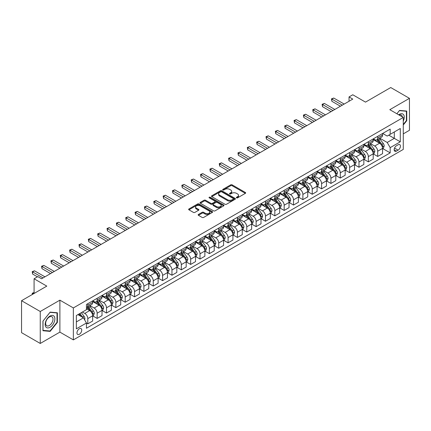 <?xml version="1.0" encoding="UTF-8"?>
<svg xmlns="http://www.w3.org/2000/svg" width="431" height="431" viewBox="0 0 431 431"><rect width="100%" height="100%" fill="white"/><g stroke="black" fill="none" stroke-linecap="round" stroke-linejoin="round"><path stroke-width="0.65" d="M236.544 197.845A0.727 0.42 0 0 0 237.573 197.845L245.374 193.341A1.04 0.598 0 0 0 245.675 192.916A1.04 0.598 0 0 0 245.374 192.495L232.158 184.861A1.04 0.598 0 0 0 230.687 184.861L222.886 189.365A0.727 0.42 0 0 0 222.671 189.662A0.727 0.42 0 0 0 222.886 189.963A0.727 0.42 0 0 0 223.915 189.963L224.923 189.376A3.324 1.918 0 0 1 229.621 189.376L230.725 190.012A3.324 1.918 0 0 1 231.695 191.369A3.324 1.918 0 0 1 230.725 192.727L229.712 193.309A0.727 0.42 0 0 0 229.502 193.605A0.727 0.42 0 0 0 229.712 193.902A0.727 0.42 0 0 0 230.741 193.902L231.754 193.32A3.324 1.918 0 0 1 236.452 193.32L237.551 193.955A3.324 1.918 0 0 1 238.526 195.313A3.324 1.918 0 0 1 237.551 196.671L236.544 197.253A0.727 0.42 0 0 0 236.328 197.549A0.727 0.42 0 0 0 236.544 197.845L236.544 197.253M79.342 334.278A3.383 1.956 120 0 0 81.556 331.294A3.383 1.956 120 0 0 81.033 328.584A3.383 1.956 120 0 0 79.342 328.751A3.383 1.956 120 0 0 77.133 331.735A3.383 1.956 120 0 0 77.65 334.445A3.383 1.956 120 0 0 79.342 334.278M198.449 214.455A1.04 0.598 0 0 0 198.147 214.88A1.04 0.598 0 0 0 198.449 215.301L202.161 217.445A1.04 0.598 0 0 0 203.626 217.445L212.294 212.44A1.04 0.598 0 0 0 212.596 212.02A1.04 0.598 0 0 0 212.294 211.594L199.074 203.96A1.04 0.598 0 0 0 197.603 203.96L188.94 208.965A1.04 0.598 0 0 0 188.638 209.391A1.04 0.598 0 0 0 188.94 209.811L193.422 212.397A1.04 0.598 0 0 0 194.887 212.397L198.594 210.258A1.04 0.598 0 0 0 198.901 209.832A1.04 0.598 0 0 0 198.594 209.412L196.374 208.13A2.78 1.605 0 0 1 195.561 206.993A2.78 1.605 0 0 1 197.274 205.512A2.78 1.605 0 0 1 200.302 205.862L209.008 210.883A2.78 1.605 0 0 1 209.822 212.02A2.78 1.605 0 0 1 208.103 213.501A2.78 1.605 0 0 1 205.075 213.151L203.626 212.316A1.04 0.598 0 0 0 202.161 212.316L198.449 214.455L198.449 215.301M403.276 133.869L409.45 130.302L409.45 98.338L390.745 87.541L365.499 102.12L352.779 94.777L349.04 96.937L352.779 99.098L41.565 278.776L37.82 276.616L34.081 278.776L34.081 293.463M40.255 311.494L40.255 343.459L59.893 332.118L59.893 300.159L40.255 311.494L21.55 300.698L46.801 286.119L34.081 278.776M59.893 300.159L73.356 307.933L403.276 117.453L403.276 149.417L73.356 339.892L73.356 307.933M409.45 98.338L389.813 109.679L403.276 117.453M224.998 204.262A1.04 0.598 0 0 0 226.464 204.262L235.132 199.257A1.04 0.598 0 0 0 235.434 198.831A1.04 0.598 0 0 0 235.132 198.411L221.911 190.777A1.04 0.598 0 0 0 220.44 190.777L211.777 195.782A1.04 0.598 0 0 0 211.476 196.202A1.04 0.598 0 0 0 211.777 196.628L224.998 204.262M209.536 198.001A0.727 0.42 0 0 1 210.274 198.104L210.274 197.242L223.711 205A1.04 0.598 0 0 1 224.018 205.425A1.04 0.598 0 0 1 223.711 205.851L215.047 210.851A1.04 0.598 0 0 1 213.577 210.851L200.361 203.222L204.068 201.094L204.068 200.232L200.361 202.371A1.04 0.598 0 0 0 200.054 202.796A1.04 0.598 0 0 0 200.361 203.222L200.361 202.371M204.068 201.094A1.04 0.598 0 0 1 205.539 201.094L205.539 200.232A1.04 0.598 0 0 0 204.068 200.232M205.539 200.232L210.899 203.324A1.04 0.598 0 0 0 212.364 203.324L214.827 201.907A1.04 0.598 0 0 0 215.128 201.482A1.04 0.598 0 0 0 214.827 201.056L209.245 197.834A0.727 0.42 0 0 1 209.03 197.538A0.727 0.42 0 0 1 209.482 197.15A0.727 0.42 0 0 1 210.274 197.242M40.255 343.459L21.55 332.662L21.55 300.698M398.115 144.794L396.472 145.743A3.281 1.891 120 0 0 394.327 148.636A3.281 1.891 120 0 0 394.828 151.265A3.281 1.891 120 0 0 396.472 151.098L398.115 150.15A3.281 1.891 120 0 0 400.259 147.262A3.281 1.891 120 0 0 399.758 144.633A3.281 1.891 120 0 0 398.115 144.794M382.669 133.454L387.194 136.067L390.184 134.343L390.184 129.117L86.448 304.475L86.448 309.7L76.352 315.535L76.352 328.837L86.448 323.008L86.448 328.233L390.184 152.87L390.184 147.644L387.194 142.462L379.754 138.168M390.184 134.343L400.286 128.508L400.286 141.815L390.184 147.644M59.893 332.118L73.356 339.892M349.04 96.937L349.04 101.258M388.762 135.162L394.3 138.356L394.3 131.967L400.286 128.508M387.194 142.462L394.3 138.356L400.286 141.815M76.352 321.925L83.458 317.825L77.919 314.625M86.448 323.051L87.795 323.826L87.795 318.601A4.235 2.446 -120 0 0 84.805 313.418L82.407 312.033M87.795 323.826L92.66 321.02L92.66 315.794A4.235 2.446 -120 0 0 89.664 310.611L86.448 308.752M92.773 315.901L97.147 318.428L97.147 313.202A4.235 2.446 -120 0 0 94.157 308.02L89.858 305.536M97.147 318.428L102.012 315.621L102.012 310.395A4.235 2.446 -120 0 0 99.017 305.213L92.66 301.538M102.12 310.503L106.5 313.03L106.5 307.804A4.235 2.446 -120 0 0 103.505 302.621L99.211 300.138M106.5 313.03L111.36 310.223L111.36 304.997A4.235 2.446 -120 0 0 108.37 299.809L102.012 296.14M111.473 305.105L115.853 307.632L115.853 302.4A4.235 2.446 -120 0 0 112.857 297.218L108.564 294.739M115.853 307.632L120.712 304.819L120.712 299.593A4.235 2.446 -120 0 0 117.722 294.411L111.36 290.742M120.825 299.701L125.2 302.228L125.2 297.002A4.235 2.446 -120 0 0 122.21 291.819L117.911 289.341M125.2 302.228L130.065 299.421L130.065 294.195A4.235 2.446 -120 0 0 127.07 289.012L120.712 285.344M130.178 294.303L134.553 296.83L134.553 291.604A4.235 2.446 -120 0 0 131.563 286.421L127.264 283.943M134.553 296.83L139.418 294.023L139.418 288.797A4.235 2.446 -120 0 0 136.422 283.614L130.065 279.945M139.531 288.905L143.906 291.431L143.906 286.206A4.235 2.446 -120 0 0 140.91 281.023L136.616 278.545M143.906 291.431L148.77 288.625L148.77 283.399A4.235 2.446 -120 0 0 145.775 278.216L139.418 274.542M148.878 283.506L153.258 286.033L153.258 280.807A4.235 2.446 -120 0 0 150.263 275.625L145.969 273.141M153.258 286.033L158.118 283.226L158.118 278A4.235 2.446 -120 0 0 155.128 272.818L148.77 269.143M158.231 278.108L162.606 280.635L162.606 275.409A4.235 2.446 -120 0 0 159.615 270.226L155.316 267.743M162.606 280.635L167.47 277.828L167.47 272.602A4.235 2.446 -120 0 0 164.48 267.419L158.118 263.745M167.584 272.71L171.958 275.237L171.958 270.011A4.235 2.446 -120 0 0 168.968 264.828L164.669 262.344M171.958 275.237L176.823 272.43L176.823 267.204A4.235 2.446 -120 0 0 173.828 262.016L167.47 258.347M176.936 267.312L181.311 269.838L181.311 264.607A4.235 2.446 -120 0 0 178.321 259.424L174.022 256.946M181.311 269.838L186.176 267.026L186.176 261.8A4.235 2.446 -120 0 0 183.18 256.617L176.823 252.949M186.284 261.908L190.664 264.435L190.664 259.209A4.235 2.446 -120 0 0 187.668 254.026L183.374 251.548M190.664 264.435L195.523 261.628L195.523 256.402A4.235 2.446 -120 0 0 192.533 251.219L186.176 247.55M195.636 256.51L200.016 259.036L200.016 253.811A4.235 2.446 -120 0 0 197.021 248.628L192.727 246.149M200.016 259.036L204.876 256.229L204.876 251.004A4.235 2.446 -120 0 0 201.886 245.821L195.523 242.152M204.989 251.111L209.364 253.638L209.364 248.412A4.235 2.446 -120 0 0 206.374 243.229L202.074 240.751M209.364 253.638L214.229 250.831L214.229 245.605A4.235 2.446 -120 0 0 211.233 240.423L204.876 236.748M214.342 245.713L218.716 248.24L218.716 243.014A4.235 2.446 -120 0 0 215.726 237.831L211.427 235.348M218.716 248.24L223.581 245.433L223.581 240.207A4.235 2.446 -120 0 0 220.586 235.024L214.229 231.35M223.694 240.315L228.069 242.842L228.069 237.616A4.235 2.446 -120 0 0 225.074 232.433L220.78 229.949M228.069 242.842L232.929 240.035L232.929 234.809A4.235 2.446 -120 0 0 229.938 229.626L223.581 225.952M233.042 234.917L237.422 237.443L237.422 232.217A4.235 2.446 -120 0 0 234.426 227.035L230.132 224.551M237.422 237.443L242.281 234.636L242.281 229.411A4.235 2.446 -120 0 0 239.291 224.222L232.929 220.553M242.394 229.518L246.769 232.045L246.769 226.819A4.235 2.446 -120 0 0 243.779 221.631L239.48 219.153M246.769 232.045L251.634 229.233L251.634 224.007A4.235 2.446 -120 0 0 248.644 218.824L242.281 215.155M251.747 224.115L256.122 226.641L256.122 221.415A4.235 2.446 -120 0 0 253.132 216.233L248.832 213.754M256.122 226.641L260.987 223.834L260.987 218.609A4.235 2.446 -120 0 0 257.991 213.426L251.634 209.757M261.1 218.716L265.474 221.243L265.474 216.017A4.235 2.446 -120 0 0 262.484 210.834L258.185 208.356M265.474 221.243L270.339 218.436L270.339 213.21A4.235 2.446 -120 0 0 267.344 208.028L260.987 204.359M270.447 213.318L274.827 215.845L274.827 210.619A4.235 2.446 -120 0 0 271.832 205.436L267.538 202.958M274.827 215.845L279.687 213.038L279.687 207.812A4.235 2.446 -120 0 0 276.697 202.629L270.339 198.955M279.8 207.92L284.18 210.447L284.18 205.221A4.235 2.446 -120 0 0 281.184 200.038L276.891 197.554M284.18 210.447L289.039 207.64L289.039 202.414A4.235 2.446 -120 0 0 286.049 197.231L279.687 193.557M289.153 202.522L293.527 205.048L293.527 199.822A4.235 2.446 -120 0 0 290.537 194.64L286.238 192.156M293.527 205.048L298.392 202.241L298.392 197.015A4.235 2.446 -120 0 0 295.397 191.833L289.039 188.158M298.505 197.123L302.88 199.65L302.88 194.424A4.235 2.446 -120 0 0 299.89 189.241L295.591 186.758M302.88 199.65L307.745 196.843L307.745 191.617A4.235 2.446 -120 0 0 304.749 186.429L298.392 182.76M307.858 191.725L312.233 194.252L312.233 189.026A4.235 2.446 -120 0 0 309.237 183.838L304.943 181.359M312.233 194.252L317.092 191.439L317.092 186.214A4.235 2.446 -120 0 0 314.102 181.031L307.745 177.362M317.205 186.321L321.585 188.848L321.585 183.622A4.235 2.446 -120 0 0 318.59 178.439L314.296 175.961M321.585 188.848L326.445 186.041L326.445 180.815A4.235 2.446 -120 0 0 323.455 175.632L317.092 171.964M326.558 180.923L330.933 183.45L330.933 178.224A4.235 2.446 -120 0 0 327.943 173.041L323.643 170.563M330.933 183.45L335.797 180.643L335.797 175.417A4.235 2.446 -120 0 0 332.807 170.234L326.445 166.565M335.911 175.525L340.285 178.051L340.285 172.826A4.235 2.446 -120 0 0 337.295 167.643L332.996 165.165M340.285 178.051L345.15 175.245L345.15 170.019A4.235 2.446 -120 0 0 342.155 164.836L335.797 161.162M345.263 170.126L349.638 172.653L349.638 167.427A4.235 2.446 -120 0 0 346.648 162.245L342.349 159.761M349.638 172.653L354.503 169.846L354.503 164.62A4.235 2.446 -120 0 0 351.507 159.438L345.15 155.763M354.611 164.728L358.991 167.255L358.991 162.029A4.235 2.446 -120 0 0 355.995 156.846L351.701 154.363M358.991 167.255L363.85 164.448L363.85 159.222A4.235 2.446 -120 0 0 360.86 154.039L354.503 150.365M363.963 159.33L368.343 161.857L368.343 156.631A4.235 2.446 -120 0 0 365.348 151.448L361.054 148.964M368.343 161.857L373.203 159.05L373.203 153.824A4.235 2.446 -120 0 0 370.213 148.636L363.85 144.967M373.316 153.932L377.691 156.458L377.691 151.233A4.235 2.446 -120 0 0 374.701 146.044L370.401 143.566M377.691 156.458L382.556 153.651L382.556 148.42A4.235 2.446 -120 0 0 379.56 143.237L373.203 139.569M373.316 138.857L374.701 139.655A4.235 2.446 -120 0 0 376.818 139.865A4.235 2.446 -120 0 0 377.691 137.925L377.691 136.331M363.963 144.256L365.348 145.053A4.235 2.446 -120 0 0 367.465 145.263A4.235 2.446 -120 0 0 368.343 143.324L368.343 141.729M354.611 149.654L355.995 150.451A4.235 2.446 -120 0 0 358.113 150.661A4.235 2.446 -120 0 0 358.991 148.722L358.991 147.127M345.263 155.052L346.648 155.85A4.235 2.446 -120 0 0 348.76 156.06A4.235 2.446 -120 0 0 349.638 154.126L349.638 152.526M335.911 160.451L337.295 161.248A4.235 2.446 -120 0 0 339.412 161.458A4.235 2.446 -120 0 0 340.285 159.524L340.285 157.924M326.558 165.849L327.943 166.652A4.235 2.446 -120 0 0 330.06 166.862A4.235 2.446 -120 0 0 330.933 164.922L330.933 163.322M317.205 171.247L318.59 172.05A4.235 2.446 -120 0 0 320.707 172.26A4.235 2.446 -120 0 0 321.585 170.32L321.585 168.72M307.858 176.651L309.237 177.448A4.235 2.446 -120 0 0 311.354 177.658A4.235 2.446 -120 0 0 312.233 175.719L312.233 174.124M298.505 182.049L299.89 182.846A4.235 2.446 -120 0 0 302.002 183.056A4.235 2.446 -120 0 0 302.88 181.117L302.88 179.522M289.153 187.447L290.537 188.245A4.235 2.446 -120 0 0 292.654 188.455A4.235 2.446 -120 0 0 293.527 186.515L293.527 184.921M279.8 192.846L281.184 193.643A4.235 2.446 -120 0 0 283.302 193.853A4.235 2.446 -120 0 0 284.18 191.919L284.18 190.319M270.447 198.244L271.832 199.041A4.235 2.446 -120 0 0 273.949 199.251A4.235 2.446 -120 0 0 274.827 197.317L274.827 195.717M261.1 203.642L262.484 204.445A4.235 2.446 -120 0 0 264.596 204.655A4.235 2.446 -120 0 0 265.474 202.715L265.474 201.115M251.747 209.04L253.132 209.843A4.235 2.446 -120 0 0 255.249 210.053A4.235 2.446 -120 0 0 256.122 208.114L256.122 206.514M242.394 214.444L243.779 215.241A4.235 2.446 -120 0 0 245.896 215.452A4.235 2.446 -120 0 0 246.769 213.512L246.769 211.917M233.042 219.842L234.426 220.64A4.235 2.446 -120 0 0 236.544 220.85A4.235 2.446 -120 0 0 237.422 218.91L237.422 217.316M223.694 225.241L225.074 226.038A4.235 2.446 -120 0 0 227.191 226.248A4.235 2.446 -120 0 0 228.069 224.309L228.069 222.714M214.342 230.639L215.726 231.436A4.235 2.446 -120 0 0 217.838 231.646A4.235 2.446 -120 0 0 218.716 229.712L218.716 228.112M204.989 236.037L206.374 236.834A4.235 2.446 -120 0 0 208.491 237.045A4.235 2.446 -120 0 0 209.364 235.11L209.364 233.51M195.636 241.435L197.021 242.238A4.235 2.446 -120 0 0 199.138 242.443A4.235 2.446 -120 0 0 200.016 240.509L200.016 238.909M186.284 246.834L187.668 247.636A4.235 2.446 -120 0 0 189.785 247.847A4.235 2.446 -120 0 0 190.664 245.907L190.664 244.307M176.936 252.237L178.321 253.035A4.235 2.446 -120 0 0 180.433 253.245A4.235 2.446 -120 0 0 181.311 251.305L181.311 249.711M167.584 257.636L168.968 258.433A4.235 2.446 -120 0 0 171.085 258.643A4.235 2.446 -120 0 0 171.958 256.704L171.958 255.109M158.231 263.034L159.615 263.831A4.235 2.446 -120 0 0 161.733 264.041A4.235 2.446 -120 0 0 162.606 262.102L162.606 260.507M148.878 268.432L150.263 269.23A4.235 2.446 -120 0 0 152.38 269.44A4.235 2.446 -120 0 0 153.258 267.506L153.258 265.905M139.531 273.83L140.91 274.628A4.235 2.446 -120 0 0 143.027 274.838A4.235 2.446 -120 0 0 143.906 272.904L143.906 271.304M130.178 279.229L131.563 280.031A4.235 2.446 -120 0 0 133.675 280.236A4.235 2.446 -120 0 0 134.553 278.302L134.553 276.702M120.825 284.627L122.21 285.43A4.235 2.446 -120 0 0 124.327 285.64A4.235 2.446 -120 0 0 125.2 283.7L125.2 282.1M111.473 290.031L112.857 290.828A4.235 2.446 -120 0 0 114.975 291.038A4.235 2.446 -120 0 0 115.853 289.099L115.853 287.504M102.12 295.429L103.505 296.226A4.235 2.446 -120 0 0 105.622 296.436A4.235 2.446 -120 0 0 106.5 294.497L106.5 292.902M92.773 300.827L94.157 301.625A4.235 2.446 -120 0 0 96.269 301.835A4.235 2.446 -120 0 0 97.147 299.895L97.147 298.3M382.669 148.528L390.184 152.87M376.818 139.865L381.677 137.058A4.235 2.446 -120 0 0 382.556 135.118L382.556 133.518M367.465 145.263L372.325 142.456A4.235 2.446 -120 0 0 373.203 140.517L373.203 138.922M358.113 150.661L362.977 147.855A4.235 2.446 -120 0 0 363.85 145.915L363.85 144.32M348.76 156.06L353.625 153.253A4.235 2.446 -120 0 0 354.503 151.319L354.503 149.719M339.412 161.458L344.272 158.651A4.235 2.446 -120 0 0 345.15 156.717L345.15 155.117M330.06 166.862L334.919 164.049A4.235 2.446 -120 0 0 335.797 162.115L335.797 160.515M320.707 172.26L325.572 169.453A4.235 2.446 -120 0 0 326.445 167.514L326.445 165.913M311.354 177.658L316.219 174.851A4.235 2.446 -120 0 0 317.092 172.912L317.092 171.312M302.002 183.056L306.867 180.25A4.235 2.446 -120 0 0 307.745 178.31L307.745 176.715M292.654 188.455L297.514 185.648A4.235 2.446 -120 0 0 298.392 183.708L298.392 182.114M283.302 193.853L288.161 191.046A4.235 2.446 -120 0 0 289.039 189.112L289.039 187.512M273.949 199.251L278.814 196.444A4.235 2.446 -120 0 0 279.687 194.51L279.687 192.91M264.596 204.655L269.461 201.843A4.235 2.446 -120 0 0 270.339 199.909L270.339 198.308M255.249 210.053L260.108 207.246A4.235 2.446 -120 0 0 260.987 205.307L260.987 203.707M245.896 215.452L250.756 212.645A4.235 2.446 -120 0 0 251.634 210.705L251.634 209.105M236.544 220.85L241.408 218.043A4.235 2.446 -120 0 0 242.281 216.103L242.281 214.509M227.191 226.248L232.056 223.441A4.235 2.446 -120 0 0 232.929 221.502L232.929 219.907M217.838 231.646L222.703 228.839A4.235 2.446 -120 0 0 223.581 226.905L223.581 225.305M208.491 237.045L213.35 234.238A4.235 2.446 -120 0 0 214.229 232.304L214.229 230.704M199.138 242.443L203.998 239.636A4.235 2.446 -120 0 0 204.876 237.702L204.876 236.102M189.785 247.847L194.65 245.04A4.235 2.446 -120 0 0 195.523 243.1L195.523 241.5M180.433 253.245L185.298 250.438A4.235 2.446 -120 0 0 186.176 248.498L186.176 246.898M171.085 258.643L175.945 255.836A4.235 2.446 -120 0 0 176.823 253.897L176.823 252.302M161.733 264.041L166.592 261.234A4.235 2.446 -120 0 0 167.47 259.295L167.47 257.7M152.38 269.44L157.245 266.633A4.235 2.446 -120 0 0 158.118 264.693L158.118 263.099M143.027 274.838L147.892 272.031A4.235 2.446 -120 0 0 148.77 270.097L148.77 268.497M133.675 280.236L138.54 277.429A4.235 2.446 -120 0 0 139.418 275.495L139.418 273.895M124.327 285.64L129.187 282.833A4.235 2.446 -120 0 0 130.065 280.893L130.065 279.293M114.975 291.038L119.834 288.231A4.235 2.446 -120 0 0 120.712 286.292L120.712 284.692M105.622 296.436L110.487 293.63A4.235 2.446 -120 0 0 111.36 291.69L111.36 290.095M96.269 301.835L101.134 299.028A4.235 2.446 -120 0 0 102.012 297.088L102.012 295.494M86.448 307.405A4.235 2.446 -120 0 0 86.922 307.233L91.781 304.426A4.235 2.446 -120 0 0 92.66 302.487L92.66 300.892M86.922 307.233A4.235 2.446 -120 0 0 87.795 305.299L87.795 303.699M83.458 317.825L86.448 323.008M403.276 125.017L406.756 120.691L406.756 111.063L399.537 110.417L396.859 113.746L399.386 110.632L406.385 111.257L406.385 120.583L403.276 124.446M42.944 330.733L50.163 331.38L57.382 322.399L57.382 312.771L50.163 312.125L42.944 321.106L42.944 330.733M406.385 120.475L406.756 120.691M57.011 322.183L57.382 322.399M49.403 330.938L50.163 331.38M236.834 197.948L237.551 197.533A3.324 1.918 0 0 0 238.526 196.175L238.526 195.313M231.695 191.369L231.695 192.237A3.324 1.918 0 0 1 230.725 193.589L230.003 194.004M245.358 193.352L232.158 185.729A1.04 0.598 0 0 0 230.687 185.729L223.177 190.066M235.116 199.262L221.911 191.639A1.04 0.598 0 0 0 220.44 191.639L211.793 196.638M233.295 199.127A0.727 0.42 0 0 0 233.505 198.831A0.727 0.42 0 0 0 233.295 198.535L221.69 191.838A0.727 0.42 0 0 0 220.661 191.838L219.6 192.452A3.324 1.918 0 0 0 218.625 193.81A3.324 1.918 0 0 0 219.6 195.168L227.53 199.742A3.324 1.918 0 0 0 232.228 199.742L233.295 199.127L233.295 199.995A0.727 0.42 0 0 0 233.505 199.698L233.505 198.831M218.625 193.81L218.625 194.672A3.324 1.918 0 0 0 219.6 196.03L219.6 195.168M233.295 199.995L232.228 200.609A3.324 1.918 0 0 1 227.53 200.609L219.6 196.03M205.539 201.094L210.899 204.192A1.04 0.598 0 0 0 212.364 204.192L214.827 202.769A1.04 0.598 0 0 0 215.128 202.344L215.128 201.482M210.274 198.104L223.694 205.856M216.459 206.535A2.78 1.605 0 0 0 219.487 206.885A2.78 1.605 0 0 0 221.2 205.404A2.78 1.605 0 0 0 220.386 204.267L217.321 202.5A1.04 0.598 0 0 0 215.856 202.5L213.393 203.922A1.04 0.598 0 0 0 213.092 204.342A1.04 0.598 0 0 0 213.393 204.768L216.459 206.535L216.459 207.403A2.78 1.605 0 0 0 219.487 207.747A2.78 1.605 0 0 0 221.2 206.266L221.2 205.404M213.092 204.342L213.092 205.21A1.04 0.598 0 0 0 213.393 205.63L213.393 204.768M216.459 207.403L213.393 205.63M209.822 212.02L209.822 212.882A2.78 1.605 0 0 1 208.103 214.363A2.78 1.605 0 0 1 205.075 214.013L203.626 213.178A1.04 0.598 0 0 0 202.161 213.178L198.465 215.311M195.561 206.993L195.561 207.855A2.78 1.605 0 0 0 196.374 208.992L196.374 208.13M198.583 210.269L196.374 208.992M212.278 212.451L199.074 204.827A1.04 0.598 0 0 0 197.603 204.827L188.956 209.822M382.556 148.593L383.455 148.075L384.199 145.915A2.801 1.616 -120 0 0 383.304 143.528L380.25 139.45A8.092 4.671 -120 0 0 379.366 138.394M376.328 141.368A8.092 4.671 -120 0 0 374.668 139.639M382.297 146.879L382.685 146.039A2.801 1.616 -120 0 0 381.882 144.353L378.827 140.269A8.092 4.671 -120 0 0 377.944 139.213M377.19 139.649A6.718 3.879 60 0 1 378.294 140.899L380.88 144.353M377.044 139.73A8.092 4.671 60 0 1 377.928 140.786L379.964 143.501M342.306 105.142L331.87 99.119L333.739 98.036L344.175 104.065M340.436 106.225L331.87 101.28L331.87 99.119L331.461 98.882L333.739 98.036M331.87 101.28L331.461 98.882M373.203 153.996L374.103 153.474L374.851 151.319A2.801 1.616 -120 0 0 373.952 148.927L370.897 144.848A8.092 4.671 -120 0 0 370.013 143.792M366.975 146.772A8.092 4.671 -120 0 0 365.316 145.037M372.95 152.278L373.338 151.437A2.801 1.616 -120 0 0 372.535 149.751L369.475 145.667A8.092 4.671 -120 0 0 368.591 144.611M367.842 145.048A6.718 3.879 60 0 1 368.941 146.298L371.527 149.751M367.697 145.128A8.092 4.671 60 0 1 368.58 146.19L370.612 148.9M363.85 159.395L364.75 158.877L365.499 156.717A2.801 1.616 -120 0 0 364.604 154.33L361.544 150.247A8.092 4.671 -120 0 0 360.661 149.191M357.622 152.17A8.092 4.671 -120 0 0 355.968 150.435M363.597 157.676L363.985 156.836A2.801 1.616 -120 0 0 363.182 155.149L360.122 151.065A8.092 4.671 -120 0 0 359.244 150.01M358.49 150.446A6.718 3.879 60 0 1 359.589 151.701L362.18 155.155M358.344 150.527A8.092 4.671 60 0 1 359.228 151.588L361.259 154.298M354.503 164.793L355.397 164.276L356.146 162.115A2.801 1.616 -120 0 0 355.252 159.729L352.197 155.645A8.092 4.671 -120 0 0 351.313 154.589M348.27 157.568A8.092 4.671 -120 0 0 346.616 155.833M354.244 163.074L354.632 162.234A2.801 1.616 -120 0 0 353.829 160.547L350.775 156.469A8.092 4.671 -120 0 0 349.891 155.408M349.137 155.844A6.718 3.879 60 0 1 350.241 157.1L352.827 160.553M348.991 155.925A8.092 4.671 60 0 1 349.875 156.986L351.906 159.696M332.953 110.541L322.517 104.517L324.387 103.44L334.822 109.463M331.083 111.624L322.517 106.678L322.517 104.517L322.108 104.28L324.387 103.44M322.517 106.678L322.108 104.28M323.606 115.939L313.165 109.916L315.039 108.838L325.475 114.861M321.731 117.022L313.165 112.076L313.165 109.916L312.755 109.679L315.039 108.838M313.165 112.076L312.755 109.679M314.253 121.343L303.817 115.314L305.687 114.237L316.122 120.26M312.383 122.42L303.817 117.474L303.817 115.314L303.402 115.077L305.687 114.237M303.817 117.474L303.402 115.077M345.15 170.191L346.045 169.674L346.793 167.514A2.801 1.616 -120 0 0 345.899 165.127L342.844 161.043A8.092 4.671 -120 0 0 341.961 159.987M338.922 162.966A8.092 4.671 -120 0 0 337.263 161.232M344.892 168.473L345.279 167.632A2.801 1.616 -120 0 0 344.477 165.946L341.422 161.867A8.092 4.671 -120 0 0 340.538 160.806M339.784 161.242A6.718 3.879 60 0 1 340.889 162.498L343.475 165.951M339.639 161.329A8.092 4.671 60 0 1 340.522 162.385L342.559 165.095M304.9 126.741L294.465 120.712L296.334 119.635L306.77 125.658M303.031 127.818L294.465 122.873L294.465 120.712L294.055 120.475L296.334 119.635M294.465 122.873L294.055 120.475M403.276 121.084A6.874 3.971 120 0 0 403.599 114.721A6.874 3.971 120 0 0 398.691 114.802M402.36 116.925A5.204 3.006 120 0 0 401.897 115.6A5.204 3.006 120 0 0 401.309 115.055A5.204 3.006 120 0 0 399.171 115.082M405.921 110.988L406.385 111.257M50.018 316.052A6.874 3.971 120 0 0 45.153 324.473A6.874 3.971 120 0 0 50.018 327.28A6.874 3.971 120 0 0 54.877 318.859A6.874 3.971 120 0 0 50.018 316.052M49.333 317.022A5.204 3.006 120 0 0 45.934 321.612A5.204 3.006 120 0 0 46.731 325.782A5.204 3.006 120 0 0 49.333 325.524A5.204 3.006 120 0 0 52.733 320.933A5.204 3.006 120 0 0 51.935 316.763A5.204 3.006 120 0 0 49.333 317.022M57.011 322.291L50.018 330.992L43.019 330.367L43.019 321.041L50.018 312.34L57.011 312.965L57.011 322.291M56.547 312.696L57.011 312.965M335.797 175.589L336.697 175.072L337.441 172.912A2.801 1.616 -120 0 0 336.546 170.525L333.492 166.447A8.092 4.671 -120 0 0 332.608 165.385M329.57 168.365A8.092 4.671 -120 0 0 327.91 166.63M335.544 173.871L335.932 173.03A2.801 1.616 -120 0 0 335.129 171.344L332.069 167.266A8.092 4.671 -120 0 0 331.186 166.21M330.432 166.641A6.718 3.879 60 0 1 331.536 167.896L334.122 171.349M330.291 166.727A8.092 4.671 60 0 1 331.175 167.783L333.206 170.498M295.547 132.139L285.112 126.116L286.981 125.033L297.417 131.056M293.678 133.217L285.112 128.271L285.112 126.116L284.702 125.874L286.981 125.033M285.112 128.271L284.702 125.874M326.445 180.988L327.344 180.47L328.093 178.31A2.801 1.616 -120 0 0 327.199 175.923L324.139 171.845A8.092 4.671 -120 0 0 323.255 170.784M320.217 173.763A8.092 4.671 -120 0 0 318.557 172.028M326.192 179.274L326.579 178.429A2.801 1.616 -120 0 0 325.777 176.742L322.717 172.664A8.092 4.671 -120 0 0 321.833 171.608M321.084 172.039A6.718 3.879 60 0 1 322.183 173.294L324.775 176.748M320.939 172.125A8.092 4.671 60 0 1 321.822 173.181L323.853 175.896M286.195 137.537L275.759 131.514L277.629 130.431L288.07 136.46M284.325 138.615L275.759 133.675L275.759 131.514L275.35 131.277L277.629 130.431M275.759 133.675L275.35 131.277M317.092 186.386L317.992 185.869L318.741 183.708A2.801 1.616 -120 0 0 317.846 181.322L314.786 177.243A8.092 4.671 -120 0 0 313.908 176.187M310.864 179.161A8.092 4.671 -120 0 0 309.21 177.432M316.839 184.673L317.227 183.832A2.801 1.616 -120 0 0 316.424 182.146L313.369 178.062A8.092 4.671 -120 0 0 312.486 177.006M311.732 177.443A6.718 3.879 60 0 1 312.836 178.693L315.422 182.146M311.586 177.524A8.092 4.671 60 0 1 312.47 178.579L314.501 181.295M276.847 142.936L266.412 136.913L268.281 135.83L278.717 141.858M274.978 144.019L266.412 139.073L266.412 136.913L265.997 136.675L268.281 135.83M266.412 139.073L265.997 136.675M307.745 191.79L308.639 191.267L309.388 189.112A2.801 1.616 -120 0 0 308.494 186.72L305.439 182.642A8.092 4.671 -120 0 0 304.555 181.586M301.511 184.565A8.092 4.671 -120 0 0 299.857 182.83M307.486 190.071L307.874 189.231A2.801 1.616 -120 0 0 307.071 187.544L304.017 183.461A8.092 4.671 -120 0 0 303.133 182.405M302.379 182.841A6.718 3.879 60 0 1 303.483 184.091L306.069 187.544M302.233 182.922A8.092 4.671 60 0 1 303.117 183.983L305.148 186.693M267.495 148.334L257.059 142.311L258.929 141.233L269.364 147.257M265.625 149.417L257.059 144.471L257.059 142.311L256.644 142.074L258.929 141.233M257.059 144.471L256.644 142.074M298.392 197.188L299.292 196.671L300.035 194.51A2.801 1.616 -120 0 0 299.141 192.124L296.086 188.04A8.092 4.671 -120 0 0 295.203 186.984M292.164 189.963A8.092 4.671 -120 0 0 290.505 188.228M298.139 195.469L298.521 194.629A2.801 1.616 -120 0 0 297.719 192.943L294.664 188.859A8.092 4.671 -120 0 0 293.78 187.803M293.026 188.239A6.718 3.879 60 0 1 294.131 189.495L296.717 192.948M292.886 188.32A8.092 4.671 60 0 1 293.764 189.381L295.801 192.091M258.142 153.732L247.706 147.709L249.576 146.632L260.012 152.655M256.273 154.815L247.706 149.869L247.706 147.709L247.297 147.472L249.576 146.632M247.706 149.869L247.297 147.472M289.039 202.586L289.939 202.069L290.688 199.909A2.801 1.616 -120 0 0 289.794 197.522L286.734 193.438A8.092 4.671 -120 0 0 285.85 192.382M282.811 195.362A8.092 4.671 -120 0 0 281.152 193.627M288.786 200.868L289.174 200.027A2.801 1.616 -120 0 0 288.371 198.341L285.311 194.262A8.092 4.671 -120 0 0 284.428 193.201M283.679 193.638A6.718 3.879 60 0 1 284.778 194.893L287.364 198.346M283.533 193.718A8.092 4.671 60 0 1 284.417 194.78L286.448 197.49M248.789 159.136L238.354 153.107L240.223 152.03L250.664 158.053M246.92 160.213L238.354 155.268L238.354 153.107L237.944 152.87L240.223 152.03M238.354 155.268L237.944 152.87M279.687 207.984L280.586 207.467L281.335 205.307A2.801 1.616 -120 0 0 280.441 202.92L277.381 198.836A8.092 4.671 -120 0 0 276.497 197.781M273.459 200.76A8.092 4.671 -120 0 0 271.805 199.025M279.433 206.266L279.821 205.425A2.801 1.616 -120 0 0 279.019 203.739L275.964 199.661A8.092 4.671 -120 0 0 275.08 198.599M274.326 199.036A6.718 3.879 60 0 1 275.425 200.291L278.017 203.744M274.181 199.122A8.092 4.671 60 0 1 275.064 200.178L277.095 202.888M239.442 164.534L229.001 158.506L230.876 157.428L241.312 163.451M237.567 165.612L229.001 160.666L229.001 158.506L228.592 158.269L230.876 157.428M229.001 160.666L228.592 158.269M270.339 213.383L271.234 212.866L271.983 210.705A2.801 1.616 -120 0 0 271.088 208.318L268.034 204.24A8.092 4.671 -120 0 0 267.15 203.179M264.106 206.158A8.092 4.671 -120 0 0 262.452 204.423M270.081 211.664L270.469 210.824A2.801 1.616 -120 0 0 269.666 209.137L266.611 205.059A8.092 4.671 -120 0 0 265.728 204.003M264.973 204.434A6.718 3.879 60 0 1 266.078 205.689L268.664 209.143M264.828 204.52A8.092 4.671 60 0 1 265.711 205.576L267.743 208.292M230.089 169.933L219.654 163.909L221.523 162.826L231.959 168.85M228.22 171.01L219.654 166.064L219.654 163.909L219.239 163.667L221.523 162.826M219.654 166.064L219.239 163.667M260.987 218.781L261.881 218.264L262.63 216.103A2.801 1.616 -120 0 0 261.736 213.717L258.681 209.638A8.092 4.671 -120 0 0 257.797 208.577M254.759 211.556A8.092 4.671 -120 0 0 253.099 209.822M260.728 217.068L261.116 216.222A2.801 1.616 -120 0 0 260.313 214.536L257.259 210.457A8.092 4.671 -120 0 0 256.375 209.401M255.621 209.832A6.718 3.879 60 0 1 256.725 211.088L259.311 214.541M255.475 209.919A8.092 4.671 60 0 1 256.359 210.975L258.395 213.69M220.737 175.331L210.301 169.308L212.171 168.225L222.606 174.253M218.867 176.408L210.301 171.468L210.301 169.308L209.892 169.071L212.171 168.225M210.301 171.468L209.892 169.071M251.634 224.179L252.534 223.662L253.277 221.502A2.801 1.616 -120 0 0 252.383 219.115L249.328 215.037A8.092 4.671 -120 0 0 248.445 213.981M245.406 216.955A8.092 4.671 -120 0 0 243.747 215.225M251.381 222.466L251.769 221.626A2.801 1.616 -120 0 0 250.966 219.939L247.906 215.856A8.092 4.671 -120 0 0 247.022 214.8M246.268 215.236A6.718 3.879 60 0 1 247.372 216.486L249.958 219.939M246.128 215.317A8.092 4.671 60 0 1 247.011 216.373L249.043 219.088M211.384 180.729L200.948 174.706L202.818 173.623L213.253 179.652M209.514 181.812L200.948 176.866L200.948 174.706L200.539 174.469L202.818 173.623M200.948 176.866L200.539 174.469M242.281 229.583L243.181 229.06L243.93 226.905A2.801 1.616 -120 0 0 243.036 224.513L239.975 220.435A8.092 4.671 -120 0 0 239.092 219.379M236.053 222.358A8.092 4.671 -120 0 0 234.394 220.624M242.028 227.864L242.416 227.024A2.801 1.616 -120 0 0 241.613 225.338L238.553 221.254A8.092 4.671 -120 0 0 237.67 220.198M236.921 220.634A6.718 3.879 60 0 1 238.02 221.884L240.611 225.338M236.775 220.715A8.092 4.671 60 0 1 237.659 221.771L239.69 224.486M202.031 186.127L191.596 180.104L193.471 179.027L203.906 185.05M200.162 187.21L191.596 182.265L191.596 180.104L191.186 179.867L193.471 179.027M191.596 182.265L191.186 179.867M232.929 234.981L233.828 234.464L234.577 232.304A2.801 1.616 -120 0 0 233.683 229.917L230.623 225.833A8.092 4.671 -120 0 0 229.745 224.777M226.701 227.757A8.092 4.671 -120 0 0 225.047 226.022M232.675 233.263L233.063 232.422A2.801 1.616 -120 0 0 232.261 230.736L229.206 226.652A8.092 4.671 -120 0 0 228.322 225.596M227.568 226.033A6.718 3.879 60 0 1 228.672 227.288L231.258 230.741M227.423 226.113A8.092 4.671 60 0 1 228.306 227.175L230.337 229.885M192.684 191.526L182.248 185.502L184.118 184.425L194.553 190.448M190.814 192.609L182.248 187.663L182.248 185.502L181.834 185.265L184.118 184.425M182.248 187.663L181.834 185.265M223.581 240.379L224.476 239.862L225.224 237.702A2.801 1.616 -120 0 0 224.33 235.315L221.275 231.231A8.092 4.671 -120 0 0 220.392 230.176M217.348 233.155A8.092 4.671 -120 0 0 215.694 231.42M223.323 238.661L223.711 237.82A2.801 1.616 -120 0 0 222.908 236.134L219.853 232.056A8.092 4.671 -120 0 0 218.97 230.994M218.215 231.431A6.718 3.879 60 0 1 219.32 232.686L221.906 236.14M218.07 231.512A8.092 4.671 60 0 1 218.953 232.573L220.984 235.283M183.331 196.929L172.896 190.901L174.765 189.823L185.201 195.846M181.462 198.007L172.896 193.061L172.896 190.901L172.481 190.664L174.765 189.823M172.896 193.061L172.481 190.664M214.229 245.778L215.128 245.261L215.872 243.1A2.801 1.616 -120 0 0 214.977 240.713L211.923 236.63A8.092 4.671 -120 0 0 211.039 235.574M208.001 238.553A8.092 4.671 -120 0 0 206.341 236.818M213.975 244.059L214.358 243.219A2.801 1.616 -120 0 0 213.555 241.532L210.5 237.454A8.092 4.671 -120 0 0 209.617 236.393M208.863 236.829A6.718 3.879 60 0 1 209.967 238.084L212.553 241.538M208.723 236.915A8.092 4.671 60 0 1 209.601 237.971L211.637 240.681M173.979 202.328L163.543 196.299L165.412 195.221L175.848 201.245M172.109 203.405L163.543 198.459L163.543 196.299L163.133 196.062L165.412 195.221M163.543 198.459L163.133 196.062M204.876 251.176L205.776 250.659L206.524 248.498A2.801 1.616 -120 0 0 205.63 246.112L202.57 242.033A8.092 4.671 -120 0 0 201.686 240.972M198.648 243.951A8.092 4.671 -120 0 0 196.989 242.217M204.623 249.457L205.011 248.617A2.801 1.616 -120 0 0 204.208 246.931L201.148 242.852A8.092 4.671 -120 0 0 200.264 241.796M199.515 242.227A6.718 3.879 60 0 1 200.614 243.483L203.2 246.936M199.37 242.314A8.092 4.671 60 0 1 200.253 243.37L202.284 246.085M164.626 207.726L154.19 201.697L156.06 200.62L166.501 206.643M162.756 208.803L154.19 203.858L154.19 201.697L153.781 201.46L156.06 200.62M154.19 203.858L153.781 201.46M195.523 256.574L196.423 256.057L197.172 253.897A2.801 1.616 -120 0 0 196.277 251.51L193.217 247.432A8.092 4.671 -120 0 0 192.334 246.37M189.295 249.35A8.092 4.671 -120 0 0 187.641 247.615M195.27 254.861L195.658 254.015A2.801 1.616 -120 0 0 194.855 252.329L191.8 248.251A8.092 4.671 -120 0 0 190.917 247.195M190.163 247.626A6.718 3.879 60 0 1 191.267 248.881L193.853 252.334M190.017 247.712A8.092 4.671 60 0 1 190.901 248.768L192.932 251.483M155.279 213.124L144.838 207.101L146.712 206.018L157.148 212.047M153.404 214.202L144.838 209.256L144.838 207.101L144.428 206.864L146.712 206.018M144.838 209.256L144.428 206.864M186.176 261.973L187.07 261.455L187.819 259.295A2.801 1.616 -120 0 0 186.925 256.908L183.87 252.83A8.092 4.671 -120 0 0 182.986 251.769M179.942 254.748A8.092 4.671 -120 0 0 178.289 253.019M185.917 260.259L186.305 259.419A2.801 1.616 -120 0 0 185.502 257.733L182.448 253.649A8.092 4.671 -120 0 0 181.564 252.593M180.81 253.029A6.718 3.879 60 0 1 181.914 254.279L184.5 257.733M180.664 253.11A8.092 4.671 60 0 1 181.548 254.166L183.579 256.881M145.926 218.522L135.49 212.499L137.36 211.416L147.795 217.445M144.056 219.605L135.49 214.66L135.49 212.499L135.075 212.262L137.36 211.416M135.49 214.66L135.075 212.262M176.823 267.376L177.717 266.854L178.466 264.693A2.801 1.616 -120 0 0 177.572 262.307L174.517 258.228A8.092 4.671 -120 0 0 173.634 257.172M170.595 260.152A8.092 4.671 -120 0 0 168.936 258.417M176.565 265.658L176.952 264.817A2.801 1.616 -120 0 0 176.15 263.131L173.095 259.047A8.092 4.671 -120 0 0 172.211 257.991M171.457 258.428A6.718 3.879 60 0 1 172.562 259.677L175.148 263.131M171.312 258.508A8.092 4.671 60 0 1 172.195 259.564L174.232 262.28M136.573 223.921L126.138 217.897L128.007 216.815L138.443 222.843M134.704 225.004L126.138 220.058L126.138 217.897L125.728 217.66L128.007 216.815M126.138 220.058L125.728 217.66M167.47 272.775L168.37 272.257L169.114 270.097A2.801 1.616 -120 0 0 168.219 267.705L165.165 263.627A8.092 4.671 -120 0 0 164.281 262.571M161.242 265.55A8.092 4.671 -120 0 0 159.583 263.815M167.217 271.056L167.605 270.215A2.801 1.616 -120 0 0 166.802 268.529L163.742 264.445A8.092 4.671 -120 0 0 162.859 263.389M162.104 263.826A6.718 3.879 60 0 1 163.209 265.081L165.795 268.529M161.964 263.907A8.092 4.671 60 0 1 162.848 264.968L164.879 267.678M127.22 229.319L116.785 223.296L118.654 222.218L129.09 228.241M125.351 230.402L116.785 225.456L116.785 223.296L116.375 223.059L118.654 222.218M116.785 225.456L116.375 223.059M158.118 278.173L159.017 277.656L159.766 275.495A2.801 1.616 -120 0 0 158.872 273.109L155.812 269.025A8.092 4.671 -120 0 0 154.928 267.969M151.89 270.948A8.092 4.671 -120 0 0 150.23 269.213M157.865 276.454L158.252 275.614A2.801 1.616 -120 0 0 157.45 273.927L154.39 269.849A8.092 4.671 -120 0 0 153.506 268.788M152.757 269.224A6.718 3.879 60 0 1 153.856 270.479L156.448 273.933M152.612 269.305A8.092 4.671 60 0 1 153.495 270.366L155.526 273.076M117.868 234.723L107.432 228.694L109.307 227.616L119.743 233.64M115.998 235.8L107.432 230.854L107.432 228.694L107.023 228.457L109.307 227.616M107.432 230.854L107.023 228.457M148.77 283.571L149.665 283.054L150.414 280.893A2.801 1.616 -120 0 0 149.519 278.507L146.459 274.423A8.092 4.671 -120 0 0 145.581 273.367M142.537 276.346A8.092 4.671 -120 0 0 140.883 274.612M148.512 281.852L148.9 281.012A2.801 1.616 -120 0 0 148.097 279.326L145.042 275.247A8.092 4.671 -120 0 0 144.159 274.186M143.404 274.622A6.718 3.879 60 0 1 144.509 275.878L147.095 279.331M143.259 274.709A8.092 4.671 60 0 1 144.143 275.765L146.174 278.474M108.52 240.121L98.085 234.092L99.954 233.015L110.39 239.038M106.651 241.198L98.085 236.253L98.085 234.092L97.67 233.855L99.954 233.015M98.085 236.253L97.67 233.855M139.418 288.969L140.312 288.452L141.061 286.292A2.801 1.616 -120 0 0 140.167 283.905L137.112 279.827A8.092 4.671 -120 0 0 136.228 278.765M133.184 281.745A8.092 4.671 -120 0 0 131.53 280.01M139.159 287.251L139.547 286.41A2.801 1.616 -120 0 0 138.744 284.724L135.69 280.646A8.092 4.671 -120 0 0 134.806 279.59M134.052 280.021A6.718 3.879 60 0 1 135.156 281.276L137.742 284.729M133.906 280.107A8.092 4.671 60 0 1 134.79 281.163L136.821 283.878M99.168 245.519L88.732 239.491L90.602 238.413L101.037 244.436M97.298 246.597L88.732 241.651L88.732 239.491L88.317 239.253L90.602 238.413M88.732 241.651L88.317 239.253M130.065 294.368L130.965 293.85L131.708 291.69A2.801 1.616 -120 0 0 130.814 289.303L127.759 285.225A8.092 4.671 -120 0 0 126.876 284.164M123.837 287.143A8.092 4.671 -120 0 0 122.178 285.408M129.812 292.654L130.194 291.809A2.801 1.616 -120 0 0 129.392 290.122L126.337 286.044A8.092 4.671 -120 0 0 125.453 284.988M124.699 285.419A6.718 3.879 60 0 1 125.804 286.674L128.39 290.128M124.559 285.505A8.092 4.671 60 0 1 125.437 286.561L127.474 289.276M89.815 250.917L79.379 244.894L81.249 243.811L91.684 249.84M87.946 251.995L79.379 247.049L79.379 244.894L78.97 244.657L81.249 243.811M79.379 247.049L78.97 244.657M120.712 299.766L121.612 299.249L122.361 297.088A2.801 1.616 -120 0 0 121.467 294.702L118.406 290.623A8.092 4.671 -120 0 0 117.523 289.562M114.484 292.541A8.092 4.671 -120 0 0 112.825 290.812M120.459 298.053L120.847 297.212A2.801 1.616 -120 0 0 120.044 295.526L116.984 291.442A8.092 4.671 -120 0 0 116.101 290.386M115.352 290.823A6.718 3.879 60 0 1 116.451 292.073L119.037 295.526M115.206 290.903A8.092 4.671 60 0 1 116.09 291.959L118.121 294.675M80.462 256.316L70.027 250.292L71.896 249.21L82.337 255.238M78.593 257.399L70.027 252.453L70.027 250.292L69.617 250.055L71.896 249.21M70.027 252.453L69.617 250.055M111.36 305.17L112.259 304.647L113.008 302.487A2.801 1.616 -120 0 0 112.114 300.1L109.054 296.022A8.092 4.671 -120 0 0 108.17 294.966M105.132 297.945A8.092 4.671 -120 0 0 103.478 296.21M111.106 303.451L111.494 302.61A2.801 1.616 -120 0 0 110.692 300.924L107.637 296.84A8.092 4.671 -120 0 0 106.753 295.785M105.999 296.221A6.718 3.879 60 0 1 107.103 297.471L109.689 300.924M105.854 296.302A8.092 4.671 60 0 1 106.737 297.358L108.768 300.073M71.115 261.714L60.674 255.691L62.549 254.608L72.984 260.636M69.24 262.797L60.674 257.851L60.674 255.691L60.265 255.454L62.549 254.608M60.674 257.851L60.265 255.454M102.012 310.568L102.907 310.051L103.655 307.89A2.801 1.616 -120 0 0 102.761 305.498L99.706 301.42A8.092 4.671 -120 0 0 98.823 300.364M95.779 303.343A8.092 4.671 -120 0 0 94.125 301.608M101.754 308.849L102.142 308.009A2.801 1.616 -120 0 0 101.339 306.322L98.284 302.239A8.092 4.671 -120 0 0 97.401 301.183M96.646 301.619A6.718 3.879 60 0 1 97.751 302.874L100.337 306.322M96.501 301.7A8.092 4.671 60 0 1 97.384 302.761L99.416 305.471M61.762 267.112L51.327 261.089L53.196 260.012L63.632 266.035M59.893 268.195L51.327 263.249L51.327 261.089L50.912 260.852L53.196 260.012M51.327 263.249L50.912 260.852M92.66 315.966L93.554 315.449L94.303 313.289A2.801 1.616 -120 0 0 93.408 310.902L90.354 306.818A8.092 4.671 -120 0 0 89.47 305.762M92.401 314.247L92.789 313.407A2.801 1.616 -120 0 0 91.986 311.721L88.931 307.642A8.092 4.671 -120 0 0 88.048 306.581M87.294 307.017A6.718 3.879 60 0 1 88.398 308.273L90.984 311.726M87.148 307.098A8.092 4.671 60 0 1 88.032 308.16L90.068 310.87M52.41 272.516L41.974 266.487L43.843 265.41L54.279 271.433M50.54 273.593L41.974 268.648L41.974 266.487L41.565 266.25L43.843 265.41M41.974 268.648L41.565 266.25M84.578 319.764L84.95 318.687A2.801 1.616 -120 0 0 84.056 316.3L81.33 312.658M82.892 317.496A2.801 1.616 -120 0 0 82.639 317.119L79.907 313.477M79.207 313.887L81.168 316.499M79.013 313.994L80.672 316.214M34.081 292.644L32.621 293.484L33.332 293.894M32.309 294.486L32.212 293.247L34.081 292.514M32.212 293.247L32.621 293.484L32.621 294.303M43.057 277.914L32.621 271.886L34.491 270.808L44.926 276.831M37.449 276.831L32.621 274.046L32.621 271.886L32.212 271.649L34.491 270.808M32.621 274.046L32.212 271.649M84.805 313.418L89.664 310.611M94.157 308.02L99.017 305.213M103.505 302.621L108.37 299.809M112.857 297.218L117.722 294.411M122.21 291.819L127.07 289.012M131.563 286.421L136.422 283.614M140.91 281.023L145.775 278.216M150.263 275.625L155.128 272.818M159.615 270.226L164.48 267.419M168.968 264.828L173.828 262.016M178.321 259.424L183.18 256.617M187.668 254.026L192.533 251.219M197.021 248.628L201.886 245.821M206.374 243.229L211.233 240.423M215.726 237.831L220.586 235.024M225.074 232.433L229.938 229.626M234.426 227.035L239.291 224.222M243.779 221.631L248.644 218.824M253.132 216.233L257.991 213.426M262.484 210.834L267.344 208.028M271.832 205.436L276.697 202.629M281.184 200.038L286.049 197.231M290.537 194.64L295.397 191.833M299.89 189.241L304.749 186.429M309.237 183.838L314.102 181.031M318.59 178.439L323.455 175.632M327.943 173.041L332.807 170.234M337.295 167.643L342.155 164.836M346.648 162.245L351.507 159.438M355.995 156.846L360.86 154.039M365.348 151.448L370.213 148.636M374.701 146.044L379.56 143.237M377.691 137.925L382.556 135.118M377.691 151.233L382.556 148.42M368.343 156.631L373.203 153.824M368.343 143.324L373.203 140.517M358.991 162.029L363.85 159.222M358.991 148.722L363.85 145.915M349.638 167.427L354.503 164.62M349.638 154.126L354.503 151.319M340.285 172.826L345.15 170.019M340.285 159.524L345.15 156.717M330.933 178.224L335.797 175.417M330.933 164.922L335.797 162.115M321.585 183.622L326.445 180.815M321.585 170.32L326.445 167.514M312.233 189.026L317.092 186.214M312.233 175.719L317.092 172.912M302.88 194.424L307.745 191.617M302.88 181.117L307.745 178.31M293.527 199.822L298.392 197.015M293.527 186.515L298.392 183.708M284.18 205.221L289.039 202.414M284.18 191.919L289.039 189.112M274.827 210.619L279.687 207.812M274.827 197.317L279.687 194.51M265.474 216.017L270.339 213.21M265.474 202.715L270.339 199.909M256.122 221.415L260.987 218.609M256.122 208.114L260.987 205.307M246.769 226.819L251.634 224.007M246.769 213.512L251.634 210.705M237.422 232.217L242.281 229.411M237.422 218.91L242.281 216.103M228.069 237.616L232.929 234.809M228.069 224.309L232.929 221.502M218.716 243.014L223.581 240.207M218.716 229.712L223.581 226.905M209.364 248.412L214.229 245.605M209.364 235.11L214.229 232.304M200.016 253.811L204.876 251.004M200.016 240.509L204.876 237.702M190.664 259.209L195.523 256.402M190.664 245.907L195.523 243.1M181.311 264.607L186.176 261.8M181.311 251.305L186.176 248.498M171.958 270.011L176.823 267.204M171.958 256.704L176.823 253.897M162.606 275.409L167.47 272.602M162.606 262.102L167.47 259.295M153.258 280.807L158.118 278M153.258 267.506L158.118 264.693M143.906 286.206L148.77 283.399M143.906 272.904L148.77 270.097M134.553 291.604L139.418 288.797M134.553 278.302L139.418 275.495M125.2 297.002L130.065 294.195M125.2 283.7L130.065 280.893M115.853 302.4L120.712 299.593M115.853 289.099L120.712 286.292M106.5 307.804L111.36 304.997M106.5 294.497L111.36 291.69M97.147 313.202L102.012 310.395M97.147 299.895L102.012 297.088M87.795 318.601L92.66 315.794M87.795 305.299L92.66 302.487M394.527 148.081L398.115 150.15M394.149 149.762L396.472 151.098M237.551 197.533L237.551 196.671M229.712 193.902L229.712 193.309M230.725 193.589L230.725 192.727M222.886 189.963L222.886 189.365M230.687 185.729L230.687 184.861M232.158 185.729L232.158 184.861M245.374 193.341L245.374 192.495M211.777 196.628L211.777 195.782M220.44 191.639L220.44 190.777M221.911 191.639L221.911 190.777M235.132 199.257L235.132 198.411M227.53 200.609L227.53 199.742M232.228 200.609L232.228 199.742M210.899 204.192L210.899 203.324M212.364 204.192L212.364 203.324M214.827 202.769L214.827 201.907M223.711 205.851L223.711 205M202.161 213.178L202.161 212.316M203.626 213.178L203.626 212.316M205.075 214.013L205.075 213.151M198.594 210.258L198.594 209.412M188.94 209.811L188.94 208.965M197.603 204.827L197.603 203.96M199.074 204.827L199.074 203.96M212.294 212.44L212.294 211.594M382.345 147.03L384.183 145.969M378.827 140.269L380.25 139.45M376.624 141.54L377.928 140.786M381.882 144.353L383.304 143.528M381.661 145.446L382.685 146.039M372.993 152.429L374.83 151.373M369.475 145.667L370.897 144.848M367.271 146.944L368.58 146.19M372.535 149.751L373.952 148.927M372.309 150.845L373.338 151.437M363.64 157.832L365.477 156.771M360.122 151.065L361.544 150.247M357.919 152.342L359.228 151.588M363.182 155.149L364.604 154.33M362.961 156.243L363.985 156.836M354.293 163.23L356.13 162.169M350.775 156.469L352.197 155.645M348.571 157.741L349.875 156.986M353.829 160.547L355.252 159.729M353.609 161.641L354.632 162.234M344.94 168.629L346.777 167.567M341.422 161.867L342.844 161.043M339.219 163.139L340.522 162.385M344.477 165.946L345.899 165.127M344.256 167.039L345.279 167.632M335.587 174.027L337.425 172.966M332.069 167.266L333.492 166.447M329.866 168.537L331.175 167.783M335.129 171.344L336.546 170.525M334.903 172.438L335.932 173.03M326.235 179.425L328.072 178.364M322.717 172.664L324.139 171.845M320.513 173.935L321.822 173.181M325.777 176.742L327.199 175.923M325.556 177.841L326.579 178.429M316.887 184.824L318.719 183.762M313.369 178.062L314.786 177.243M311.16 179.334L312.47 178.579M316.424 182.146L317.846 181.322M316.203 183.24L317.227 183.832M307.535 190.222L309.372 189.166M304.017 183.461L305.439 182.642M301.813 184.737L303.117 183.983M307.071 187.544L308.494 186.72M306.85 188.638L307.874 189.231M298.182 195.626L300.019 194.564M294.664 188.859L296.086 188.04M292.46 190.136L293.764 189.381M297.719 192.943L299.141 192.124M297.498 194.036L298.521 194.629M288.829 201.024L290.666 199.962M285.311 194.262L286.734 193.438M283.108 195.534L284.417 194.78M288.371 198.341L289.794 197.522M288.145 199.434L289.174 200.027M279.477 206.422L281.314 205.361M275.964 199.661L277.381 198.836M273.755 200.932L275.064 200.178M279.019 203.739L280.441 202.92M278.798 204.833L279.821 205.425M270.129 211.82L271.966 210.759M266.611 205.059L268.034 204.24M264.408 206.33L265.711 205.576M269.666 209.137L271.088 208.318M269.445 210.231L270.469 210.824M260.777 217.219L262.614 216.157M257.259 210.457L258.681 209.638M255.055 211.729L256.359 210.975M260.313 214.536L261.736 213.717M260.092 215.635L261.116 216.222M251.424 222.617L253.261 221.556M247.906 215.856L249.328 215.037M245.702 217.127L247.011 216.373M250.966 219.939L252.383 219.115M250.74 221.033L251.769 221.626M242.071 228.015L243.908 226.959M238.553 221.254L239.975 220.435M236.35 222.531L237.659 221.771M241.613 225.338L243.036 224.513M241.392 226.431L242.416 227.024M232.724 233.419L234.561 232.357M229.206 226.652L230.623 225.833M226.997 227.929L228.306 227.175M232.261 230.736L233.683 229.917M232.04 231.83L233.063 232.422M223.371 238.817L225.208 237.756M219.853 232.056L221.275 231.231M217.65 233.327L218.953 232.573M222.908 236.134L224.33 235.315M222.687 237.228L223.711 237.82M214.018 244.215L215.856 243.154M210.5 237.454L211.923 236.63M208.297 238.726L209.601 237.971M213.555 241.532L214.977 240.713M213.334 242.626L214.358 243.219M204.666 249.614L206.503 248.552M201.148 242.852L202.57 242.033M198.944 244.124L200.253 243.37M204.208 246.931L205.63 246.112M203.982 248.024L205.011 248.617M195.318 255.012L197.15 253.951M191.8 248.251L193.217 247.432M189.592 249.522L190.901 248.768M194.855 252.329L196.277 251.51M194.634 253.428L195.658 254.015M185.966 260.41L187.803 259.349M182.448 253.649L183.87 252.83M180.244 254.92L181.548 254.166M185.502 257.733L186.925 256.908M185.282 258.826L186.305 259.419M176.613 265.808L178.45 264.753M173.095 259.047L174.517 258.228M170.891 260.319L172.195 259.564M176.15 263.131L177.572 262.307M175.929 264.225L176.952 264.817M167.26 271.212L169.097 270.151M163.742 264.445L165.165 263.627M161.539 265.722L162.848 264.968M166.802 268.529L168.219 267.705M166.576 269.623L167.605 270.215M157.908 276.61L159.745 275.549M154.39 269.849L155.812 269.025M152.186 271.121L153.495 270.366M157.45 273.927L158.872 273.109M157.229 275.021L158.252 275.614M148.56 282.009L150.397 280.947M145.042 275.247L146.459 274.423M142.839 276.519L144.143 275.765M148.097 279.326L149.519 278.507M147.876 280.419L148.9 281.012M139.208 287.407L141.045 286.346M135.69 280.646L137.112 279.827M133.486 281.917L134.79 281.163M138.744 284.724L140.167 283.905M138.523 285.818L139.547 286.41M129.855 292.805L131.692 291.744M126.337 286.044L127.759 285.225M124.133 287.315L125.437 286.561M129.392 290.122L130.814 289.303M129.171 291.221L130.194 291.809M120.502 298.204L122.339 297.142M116.984 291.442L118.406 290.623M114.781 292.714L116.09 291.959M120.044 295.526L121.467 294.702M119.818 296.62L120.847 297.212M111.155 303.602L112.987 302.546M107.637 296.84L109.054 296.022M105.428 298.112L106.737 297.358M110.692 300.924L112.114 300.1M110.471 302.018L111.494 302.61M101.802 309L103.639 307.944M98.284 302.239L99.706 301.42M96.081 303.516L97.384 302.761M101.339 306.322L102.761 305.498M101.118 307.416L102.142 308.009M92.449 314.404L94.287 313.342M88.931 307.642L90.354 306.818M86.728 308.914L88.032 308.16M91.986 311.721L93.408 310.902M91.765 312.814L92.789 313.407M84.223 319.15L84.934 318.741M82.639 317.119L84.056 316.3"/></g></svg>
